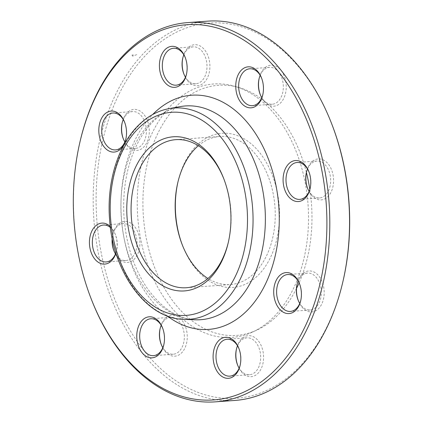 <?xml version="1.0" encoding="UTF-8"?>
<svg xmlns="http://www.w3.org/2000/svg" width="423" height="423" viewBox="0 0 423 423"><rect width="100%" height="100%" fill="white"/><g stroke="black" fill="none" stroke-linecap="round" stroke-linejoin="round"><path stroke-width="0.32" stroke-dasharray="2.12 1.59" d="M91.691 300.15A190.133 127.794 85.9 0 1 80.18 141.018M207.651 21.15A190.133 127.794 -94.1 0 0 142.456 54.567A190.133 127.794 -94.1 0 0 102.567 271.682A190.133 127.794 -94.1 0 0 235.082 400.422M198.35 145.729A74.231 49.893 85.9 0 1 219.838 136.476A74.231 49.893 85.9 0 1 274.955 206.91A74.231 49.893 85.9 0 1 230.551 284.547A74.231 49.893 85.9 0 1 207.952 278.482M177.93 182.07A77.272 51.934 85.9 0 1 178.083 181.414A77.272 51.934 85.9 0 1 195.368 146.86A77.272 51.934 85.9 0 1 269.774 169.131A77.272 51.934 85.9 0 1 256.042 277.208A77.272 51.934 85.9 0 1 182.757 246.086A77.272 51.934 85.9 0 1 182.514 245.456M223.788 178.755A74.231 49.893 85.9 0 1 224.031 179.368A74.231 49.893 85.9 0 1 228.526 241.496A74.231 49.893 85.9 0 1 228.372 242.136M110.287 226.522A20.553 13.816 85.9 0 1 115.178 234.093A20.553 13.816 85.9 0 1 116.42 251.299A20.553 13.816 85.9 0 1 115.96 253.007M307.658 188.473A20.553 13.816 -94.1 0 0 307.822 188.907A20.553 13.816 -94.1 0 0 318.022 199.587A20.553 13.816 -94.1 0 0 333.319 184.449A20.553 13.816 -94.1 0 0 323.246 159.894A20.553 13.816 -94.1 0 0 306.58 171.701A20.553 13.816 -94.1 0 0 306.479 172.156M298.278 300.504A20.553 13.816 -94.1 0 0 298.442 300.938A20.553 13.816 -94.1 0 0 299.405 303.101A20.553 13.816 -94.1 0 0 320.803 305.755A20.553 13.816 -94.1 0 0 317.213 274.247A20.553 13.816 -94.1 0 0 297.2 283.738A20.553 13.816 -94.1 0 0 297.099 284.187M237.673 365.234A20.553 13.816 -94.1 0 0 237.837 365.668A20.553 13.816 -94.1 0 0 259.421 371.643A20.553 13.816 -94.1 0 0 257.094 339.447A20.553 13.816 -94.1 0 0 236.594 348.462A20.553 13.816 -94.1 0 0 236.494 348.917M161.348 344.74A20.553 13.816 -94.1 0 0 161.512 345.173A20.553 13.816 -94.1 0 0 181.007 353.454A20.553 13.816 -94.1 0 0 184.661 324.705A20.553 13.816 -94.1 0 0 164.864 318.778A20.553 13.816 -94.1 0 0 160.269 327.968A20.553 13.816 -94.1 0 0 160.164 328.422M114.009 251.029A20.553 13.816 -94.1 0 0 114.173 251.463A20.553 13.816 -94.1 0 0 137.681 254.133A20.553 13.816 -94.1 0 0 127.751 221.763A20.553 13.816 -94.1 0 0 112.93 234.257A20.553 13.816 -94.1 0 0 112.269 238.683M123.389 138.993A20.553 13.816 -94.1 0 0 123.553 139.426A20.553 13.816 -94.1 0 0 143.286 147.495A20.553 13.816 -94.1 0 0 146.363 118.255A20.553 13.816 -94.1 0 0 133.113 109.52A20.553 13.816 -94.1 0 0 122.31 122.221A20.553 13.816 -94.1 0 0 122.21 122.675M183.994 74.263A20.553 13.816 -94.1 0 0 184.158 74.697A20.553 13.816 -94.1 0 0 198.921 85.483A20.553 13.816 -94.1 0 0 209.803 68.886A20.553 13.816 -94.1 0 0 199.127 45.483A20.553 13.816 -94.1 0 0 182.916 57.496A20.553 13.816 -94.1 0 0 182.815 57.946M260.319 94.757A20.553 13.816 -94.1 0 0 260.489 95.191A20.553 13.816 -94.1 0 0 280.904 102.572A20.553 13.816 -94.1 0 0 280.391 69.668A20.553 13.816 -94.1 0 0 259.241 77.991A20.553 13.816 -94.1 0 0 259.14 78.44M343.021 281.105A188.076 126.408 85.9 0 1 300.943 365.208A188.076 126.408 85.9 0 1 119.836 310.995A188.076 126.408 85.9 0 1 153.269 47.931A188.076 126.408 85.9 0 1 331.637 123.69M170.162 106.3A127.037 85.383 85.9 0 1 234.707 86.276A127.037 85.383 85.9 0 1 308.044 204.515A127.037 85.383 85.9 0 1 252.489 332.076A127.037 85.383 85.9 0 1 148.05 265.781A127.037 85.383 85.9 0 1 170.162 106.3M296.528 288.375A125.382 84.272 85.9 0 1 256.655 330.173A125.382 84.272 85.9 0 1 153.575 264.735A125.382 84.272 85.9 0 1 175.402 107.326A125.382 84.272 85.9 0 1 239.106 87.566A125.382 84.272 85.9 0 1 306.4 172.547M309.832 189.499A125.382 84.272 85.9 0 1 299.103 282.871M260.182 75.331A18.501 12.436 85.9 0 1 269.52 67.347A18.501 12.436 85.9 0 1 282.416 79.873A18.501 12.436 85.9 0 1 278.535 100.997A18.501 12.436 85.9 0 1 272.19 104.248A18.501 12.436 85.9 0 1 261.795 97.687M262.836 94.578A18.501 12.436 -94.1 0 0 262.937 94.149A18.501 12.436 -94.1 0 0 261.816 78.667A18.501 12.436 -94.1 0 0 261.652 78.26M183.852 54.837A18.501 12.436 85.9 0 1 193.195 46.853A18.501 12.436 85.9 0 1 206.91 68.626A18.501 12.436 85.9 0 1 195.865 83.754A18.501 12.436 85.9 0 1 185.47 77.192M186.506 74.083A18.501 12.436 -94.1 0 0 186.612 73.655A18.501 12.436 -94.1 0 0 187.172 70.054A18.501 12.436 -94.1 0 0 185.491 58.173A18.501 12.436 -94.1 0 0 185.327 57.766M123.246 119.566A18.501 12.436 85.9 0 1 132.589 111.577A18.501 12.436 85.9 0 1 143.751 119.529A18.501 12.436 85.9 0 1 145.412 138.21A18.501 12.436 85.9 0 1 135.26 148.478A18.501 12.436 85.9 0 1 124.864 141.922M125.901 138.813A18.501 12.436 -94.1 0 0 126.006 138.384A18.501 12.436 -94.1 0 0 124.885 122.903A18.501 12.436 -94.1 0 0 124.722 122.496M112.201 238.329A18.501 12.436 85.9 0 1 112.724 235.135A18.501 12.436 85.9 0 1 123.209 223.614A18.501 12.436 85.9 0 1 126.065 223.894A18.501 12.436 85.9 0 1 137.015 243.288A18.501 12.436 85.9 0 1 125.874 260.515A18.501 12.436 85.9 0 1 115.484 253.953M115.913 252.854A18.501 12.436 -94.1 0 0 116.626 250.421A18.501 12.436 -94.1 0 0 115.505 234.934A18.501 12.436 -94.1 0 0 110.414 227.505M161.205 325.313A18.501 12.436 85.9 0 1 164.203 320.576A18.501 12.436 85.9 0 1 170.543 317.324A18.501 12.436 85.9 0 1 184.28 334.879A18.501 12.436 85.9 0 1 173.213 354.225A18.501 12.436 85.9 0 1 162.818 347.669M163.86 344.56A18.501 12.436 -94.1 0 0 163.96 344.132A18.501 12.436 -94.1 0 0 162.844 328.65A18.501 12.436 -94.1 0 0 162.681 328.243M237.53 345.808A18.501 12.436 85.9 0 1 246.873 337.818A18.501 12.436 85.9 0 1 260.605 355.373A18.501 12.436 85.9 0 1 249.538 374.72A18.501 12.436 85.9 0 1 239.148 368.163M240.185 365.054A18.501 12.436 -94.1 0 0 240.29 364.626A18.501 12.436 -94.1 0 0 240.851 361.025A18.501 12.436 -94.1 0 0 239.169 349.144A18.501 12.436 -94.1 0 0 239.006 348.737M298.136 281.078A18.501 12.436 85.9 0 1 307.479 273.094A18.501 12.436 85.9 0 1 321.21 290.643A18.501 12.436 85.9 0 1 310.144 309.996A18.501 12.436 85.9 0 1 299.754 303.434M300.79 300.325A18.501 12.436 -94.1 0 0 300.896 299.896A18.501 12.436 -94.1 0 0 299.775 284.415A18.501 12.436 -94.1 0 0 299.611 284.007M307.516 169.047A18.501 12.436 85.9 0 1 316.859 161.057A18.501 12.436 85.9 0 1 330.596 178.612A18.501 12.436 85.9 0 1 319.529 197.959A18.501 12.436 85.9 0 1 316.668 197.678A18.501 12.436 85.9 0 1 309.134 191.397M310.17 188.288A18.501 12.436 -94.1 0 0 310.276 187.865A18.501 12.436 -94.1 0 0 309.155 172.378A18.501 12.436 -94.1 0 0 308.991 171.971M132.42 54.821L132.029 55.323L133.007 56.365M136.756 54.63L133.536 55.852L132.838 55.265L133.192 54.741M148.658 124.785A107.156 72.021 -94.1 0 0 125.234 243.447A107.156 72.021 -94.1 0 0 195.627 319.799C177.834 319.095 161.575 308.399 146.839 287.703C133.256 267.236 125.599 242.781 123.86 214.345C122.744 188.404 127.006 165.351 136.645 145.189C140.827 136.65 145.713 129.401 151.302 123.437C160.243 114.067 169.877 108.457 180.203 106.612A107.156 72.021 -94.1 0 0 148.658 124.785M184.121 319.391A105.914 71.186 85.9 0 1 114.548 243.918A105.914 71.186 85.9 0 1 137.697 126.636A105.914 71.186 85.9 0 1 168.877 108.674M167.265 315.949A117.398 78.905 85.9 0 1 151.392 115.865A117.398 78.905 85.9 0 1 152.692 114.506M182.271 244.838L182.757 246.086M177.776 182.715L178.083 181.414M186.464 287.735L230.551 284.547M175.751 139.664L219.838 136.476M224.031 179.368L223.545 178.125M228.526 241.496L228.219 242.797M239.106 87.566L234.707 86.276M256.655 330.173L252.489 332.076M269.52 67.347L249.787 68.775M272.19 104.248L252.457 105.676M260.156 94.35L260.489 95.191M259.04 78.868L259.241 77.991M261.816 78.667L261.488 77.827M262.937 94.149L262.731 95.032M183.831 73.856L184.158 74.697M182.71 58.374L182.916 57.496M193.195 46.853L173.462 48.28M195.865 83.754L176.127 85.182M185.491 58.173L185.163 57.332M186.612 73.655L186.406 74.538M123.225 138.585L123.553 139.426M122.104 123.104L122.31 122.221M132.589 111.577L112.856 113.004M135.26 148.478L115.521 149.906M124.885 122.903L124.558 122.062M126.006 138.384L125.8 139.262M113.845 250.622L114.173 251.463M112.724 235.135L112.93 234.257M123.209 223.614L103.471 225.041M125.874 260.515L106.141 261.943M115.505 234.934L115.178 234.093M116.626 250.421L116.42 251.299M161.184 344.333L161.512 345.173M160.063 328.851L160.269 327.968M170.543 317.324L150.81 318.752M173.213 354.225L153.48 355.653M162.844 328.65L162.511 327.809M163.96 344.132L163.759 345.009M237.509 364.827L237.837 365.668M236.388 349.345L236.594 348.462M246.873 337.818L227.135 339.246M249.538 374.72L229.805 376.147M239.169 349.144L238.842 348.303M240.29 364.626L240.084 365.504M298.115 300.097L298.442 300.938M296.994 284.616L297.2 283.738M307.479 273.094L287.74 274.522M310.144 309.996L290.411 311.423M299.775 284.415L299.447 283.574M300.896 299.896L300.69 300.779M307.495 188.066L307.822 188.907M306.374 172.579L306.58 171.701M316.859 161.057L297.126 162.485M319.529 197.959L299.791 199.386M309.155 172.378L308.827 171.537M310.276 187.865L310.07 188.743"/><path stroke-width="0.63" d="M79.979 141.895L80.18 141.018A190.133 127.794 85.9 0 1 122.723 55.995A190.133 127.794 85.9 0 1 187.918 22.578A190.133 127.794 85.9 0 1 329.089 202.992A190.133 127.794 85.9 0 1 215.349 401.85A190.133 127.794 85.9 0 1 91.691 300.15L91.363 299.31A188.076 126.408 -94.1 0 0 269.731 375.069A188.076 126.408 -94.1 0 0 303.164 112.005A188.076 126.408 -94.1 0 0 122.057 57.792A188.076 126.408 -94.1 0 0 79.979 141.895A188.076 126.408 -94.1 0 0 91.363 299.31M215.349 401.85L235.082 400.422A190.133 127.794 -94.1 0 0 300.277 367.005A190.133 127.794 -94.1 0 0 342.82 281.982A190.133 127.794 -94.1 0 0 331.309 122.85A190.133 127.794 -94.1 0 0 207.651 21.15L187.918 22.578M207.952 278.482A74.231 49.893 85.9 0 1 182.271 244.838A74.231 49.893 85.9 0 1 177.776 182.715A74.231 49.893 85.9 0 1 194.384 149.52A74.231 49.893 85.9 0 1 198.35 145.729M182.514 245.456A77.272 51.934 85.9 0 1 177.93 182.07M228.372 242.136A74.231 49.893 85.9 0 1 186.464 287.735A74.231 49.893 85.9 0 1 134.726 237.472A74.231 49.893 85.9 0 1 150.302 152.708A74.231 49.893 85.9 0 1 175.751 139.664A74.231 49.893 85.9 0 1 223.788 178.755M146.792 150.376A77.272 51.934 85.9 0 1 223.545 178.125A77.272 51.934 85.9 0 1 228.219 242.797A77.272 51.934 85.9 0 1 148.732 274.083A77.272 51.934 85.9 0 1 146.792 150.376M298.633 160.856A20.553 13.816 85.9 0 1 308.827 171.537A20.553 13.816 85.9 0 1 310.07 188.743A20.553 13.816 85.9 0 1 293.403 200.55A20.553 13.816 85.9 0 1 283.331 175.994A20.553 13.816 85.9 0 1 298.633 160.856M298.479 281.417A20.553 13.816 85.9 0 1 299.447 283.574A20.553 13.816 85.9 0 1 300.69 300.779A20.553 13.816 85.9 0 1 280.676 310.265A20.553 13.816 85.9 0 1 277.081 278.757A20.553 13.816 85.9 0 1 298.479 281.417M240.708 361.501A20.553 13.816 85.9 0 1 240.084 365.504A20.553 13.816 85.9 0 1 219.585 374.524A20.553 13.816 85.9 0 1 217.253 342.329A20.553 13.816 85.9 0 1 238.842 348.303A20.553 13.816 85.9 0 1 240.708 361.501M159.159 354.204A20.553 13.816 85.9 0 1 139.363 348.277A20.553 13.816 85.9 0 1 143.016 319.529A20.553 13.816 85.9 0 1 162.511 327.809A20.553 13.816 85.9 0 1 163.759 345.009A20.553 13.816 85.9 0 1 159.159 354.204M115.96 253.007A20.553 13.816 85.9 0 1 101.599 263.793A20.553 13.816 85.9 0 1 90.162 235.902A20.553 13.816 85.9 0 1 110.287 226.522M101.747 143.233A20.553 13.816 85.9 0 1 104.825 113.993A20.553 13.816 85.9 0 1 124.558 122.062A20.553 13.816 85.9 0 1 125.8 139.262A20.553 13.816 85.9 0 1 114.998 151.968A20.553 13.816 85.9 0 1 101.747 143.233M159.519 63.143A20.553 13.816 85.9 0 1 170.4 46.546A20.553 13.816 85.9 0 1 185.163 57.332A20.553 13.816 85.9 0 1 186.406 74.538A20.553 13.816 85.9 0 1 170.199 86.551A20.553 13.816 85.9 0 1 159.519 63.143M241.073 70.445A20.553 13.816 85.9 0 1 261.488 77.827A20.553 13.816 85.9 0 1 262.731 95.032A20.553 13.816 85.9 0 1 241.586 103.355A20.553 13.816 85.9 0 1 241.073 70.445M306.479 172.156A20.553 13.816 -94.1 0 0 307.658 188.473M297.099 284.187A20.553 13.816 -94.1 0 0 298.278 300.504M236.494 348.917A20.553 13.816 -94.1 0 0 235.971 352.47A20.553 13.816 -94.1 0 0 237.673 365.234M160.164 328.422A20.553 13.816 -94.1 0 0 161.348 344.74M112.269 238.683A20.553 13.816 -94.1 0 0 114.009 251.029M122.21 122.675A20.553 13.816 -94.1 0 0 123.389 138.993M182.815 57.946A20.553 13.816 -94.1 0 0 183.994 74.263M259.14 78.44A20.553 13.816 -94.1 0 0 260.319 94.757M331.309 122.85L331.637 123.69A188.076 126.408 85.9 0 1 343.021 281.105L342.82 281.982M306.4 172.547A125.382 84.272 85.9 0 1 309.832 189.499M299.103 282.871A125.382 84.272 85.9 0 1 296.528 288.375M261.795 97.687A18.501 12.436 85.9 0 1 260.156 94.35A18.501 12.436 85.9 0 1 259.04 78.868A18.501 12.436 85.9 0 1 260.182 75.331M261.652 78.26A18.501 12.436 -94.1 0 0 249.787 68.775A18.501 12.436 -94.1 0 0 243.442 72.021A18.501 12.436 -94.1 0 0 239.561 93.15A18.501 12.436 -94.1 0 0 252.457 105.676A18.501 12.436 -94.1 0 0 258.797 102.424A18.501 12.436 -94.1 0 0 262.836 94.578M185.47 77.192A18.501 12.436 85.9 0 1 183.831 73.856A18.501 12.436 85.9 0 1 182.71 58.374A18.501 12.436 85.9 0 1 183.852 54.837M185.327 57.766A18.501 12.436 -94.1 0 0 173.462 48.28A18.501 12.436 -94.1 0 0 162.416 63.402A18.501 12.436 -94.1 0 0 176.127 85.182A18.501 12.436 -94.1 0 0 186.506 74.083M124.864 141.922A18.501 12.436 85.9 0 1 123.225 138.585A18.501 12.436 85.9 0 1 122.104 123.104A18.501 12.436 85.9 0 1 123.246 119.566M124.722 122.496A18.501 12.436 -94.1 0 0 124.018 120.957A18.501 12.436 -94.1 0 0 112.856 113.004A18.501 12.436 -94.1 0 0 102.704 123.273A18.501 12.436 -94.1 0 0 104.359 141.954A18.501 12.436 -94.1 0 0 115.521 149.906A18.501 12.436 -94.1 0 0 125.901 138.813M115.484 253.953A18.501 12.436 85.9 0 1 113.845 250.622A18.501 12.436 85.9 0 1 112.201 238.329M110.414 227.505A18.501 12.436 -94.1 0 0 106.332 225.322A18.501 12.436 -94.1 0 0 103.471 225.041A18.501 12.436 -94.1 0 0 92.336 242.268A18.501 12.436 -94.1 0 0 103.286 261.663A18.501 12.436 -94.1 0 0 106.141 261.943A18.501 12.436 -94.1 0 0 115.913 252.854M162.818 347.669A18.501 12.436 85.9 0 1 161.184 344.333A18.501 12.436 85.9 0 1 160.063 328.851A18.501 12.436 85.9 0 1 161.205 325.313M162.681 328.243A18.501 12.436 -94.1 0 0 150.81 318.752A18.501 12.436 -94.1 0 0 144.465 322.003A18.501 12.436 -94.1 0 0 140.584 343.127A18.501 12.436 -94.1 0 0 153.48 355.653A18.501 12.436 -94.1 0 0 159.825 352.401A18.501 12.436 -94.1 0 0 163.86 344.56M239.148 368.163A18.501 12.436 85.9 0 1 237.509 364.827A18.501 12.436 85.9 0 1 235.828 352.946A18.501 12.436 85.9 0 1 236.388 349.345A18.501 12.436 85.9 0 1 237.53 345.808M239.006 348.737A18.501 12.436 -94.1 0 0 227.135 339.246A18.501 12.436 -94.1 0 0 216.09 354.374A18.501 12.436 -94.1 0 0 229.805 376.147A18.501 12.436 -94.1 0 0 240.185 365.054M299.754 303.434A18.501 12.436 85.9 0 1 298.982 302.043A18.501 12.436 85.9 0 1 298.115 300.097A18.501 12.436 85.9 0 1 296.994 284.616A18.501 12.436 85.9 0 1 298.136 281.078M299.611 284.007A18.501 12.436 -94.1 0 0 298.908 282.474A18.501 12.436 -94.1 0 0 287.74 274.522A18.501 12.436 -94.1 0 0 277.588 284.79A18.501 12.436 -94.1 0 0 279.249 303.471A18.501 12.436 -94.1 0 0 290.411 311.423A18.501 12.436 -94.1 0 0 300.79 300.325M309.134 191.397A18.501 12.436 85.9 0 1 307.495 188.066A18.501 12.436 85.9 0 1 306.374 172.579A18.501 12.436 85.9 0 1 307.516 169.047M308.991 171.971A18.501 12.436 -94.1 0 0 299.981 162.765A18.501 12.436 -94.1 0 0 297.126 162.485A18.501 12.436 -94.1 0 0 285.985 179.712A18.501 12.436 -94.1 0 0 296.935 199.106A18.501 12.436 -94.1 0 0 299.791 199.386A18.501 12.436 -94.1 0 0 310.17 188.288M136.608 130.205A101.816 68.431 -94.1 0 0 153.137 305.729A101.816 68.431 -94.1 0 0 246.842 205.647A101.816 68.431 -94.1 0 0 136.608 130.205M195.627 319.799A107.156 72.021 -94.1 0 0 264.962 207.635A107.156 72.021 -94.1 0 0 180.203 106.612L168.877 108.674A105.914 71.186 85.9 0 1 246.815 176.116A105.914 71.186 85.9 0 1 225.612 300.679A105.914 71.186 85.9 0 1 184.121 319.391L195.627 319.799M152.692 114.506A117.398 78.905 85.9 0 1 254.741 132.362A117.398 78.905 85.9 0 1 265.676 283.59A117.398 78.905 85.9 0 1 167.265 315.949M168.877 108.674C156.838 110.963 146.088 117.134 136.64 127.175C117.187 147.627 106.77 183.503 109.557 219.061C112.703 272.19 146.458 319.032 184.121 319.391"/></g></svg>
